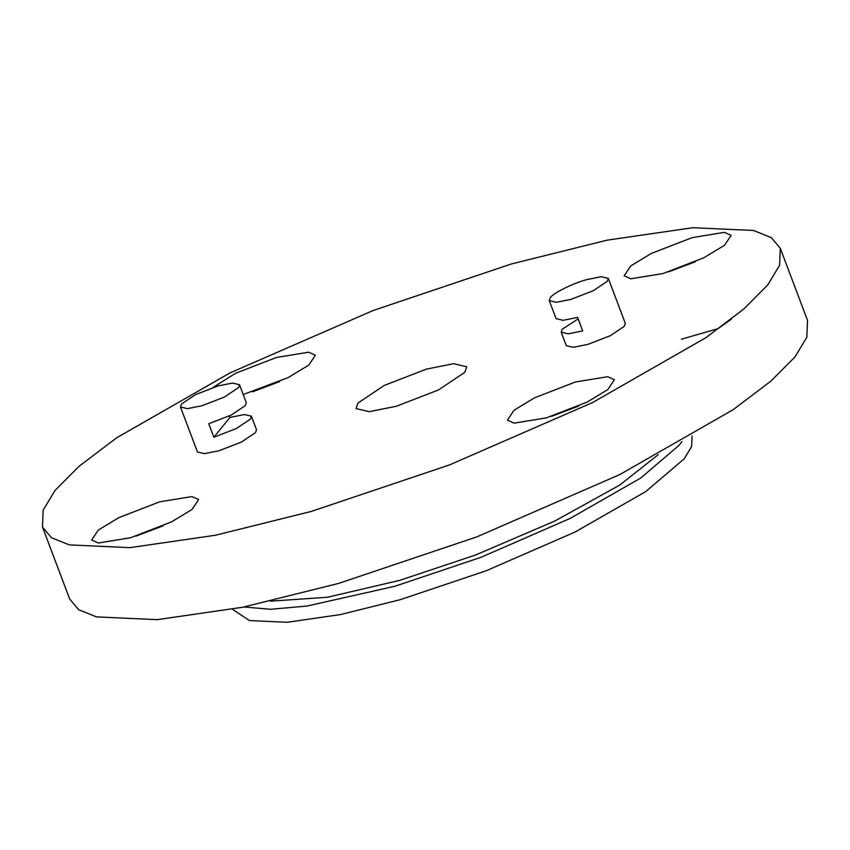 <?xml version="1.0" encoding="UTF-8"?>
<svg xmlns="http://www.w3.org/2000/svg" width="850" height="850" viewBox="0 0 850 850"><rect width="100%" height="100%" fill="white"/><g stroke="black" fill="none" stroke-linecap="round" stroke-linejoin="round"><path stroke-width="1.27" d="M212.936 387.504L235.62 373.277L276.409 357.489L308.688 352.208L315.382 355.215L308.805 365.086L288.171 377.581L243.206 394.527M252.631 391.786L279.661 381.576M98.334 543.012L130.624 537.731L171.403 521.942L192.047 509.447L198.624 499.577L191.93 496.57L159.641 501.851L118.851 517.639L98.218 530.134L91.641 540.005L98.334 543.012M162.903 525.938L135.862 536.148M239.488 384.689L238.478 387.621L224.474 397.024L201.971 405.737L187.457 408.638L180.466 406.991L181.464 404.058L195.479 394.644L217.982 385.932L232.486 383.042L239.488 384.689L246.288 402.688L245.289 405.62L231.274 415.023L208.771 423.736L213.871 437.24L236.374 428.527L250.389 419.124L251.387 416.192L244.396 414.545L229.883 417.446L213.871 437.24M229.33 415.969L229.883 417.446M180.466 406.991L197.476 451.998L204.468 453.645L218.981 450.744L241.474 442.032L255.489 432.629L256.498 429.696L251.387 416.192M724.455 232.347L692.166 237.628L651.376 253.417L630.742 265.912L624.166 275.783L630.859 278.789L663.149 273.509L703.938 257.72L724.572 245.225L731.149 235.354L724.455 232.347M695.428 261.715L668.387 271.936M731.34 319.196L718.006 328.663L681.466 339.192M587.169 402.082L546.38 417.871L514.101 423.151L507.408 420.144L513.984 410.274L534.618 397.779L575.407 381.99L607.697 376.709L614.38 379.716L607.814 389.587L587.169 402.082M551.629 416.298L578.659 406.077M549.291 300.666L556.282 302.303L570.796 299.413L593.3 290.7L607.304 281.286L608.313 278.354L601.311 276.717L586.808 279.608C573.059 283.231 552.978 293.197 550.29 297.723L549.291 300.666L556.091 318.665L563.093 320.312L577.596 317.411L582.696 330.916L568.193 333.816L561.191 332.169L562.201 329.237L578.149 318.888M608.313 278.354L625.313 323.372L624.314 326.304L610.3 335.707L587.796 344.42L573.293 347.321L566.291 345.674L561.191 332.169M511.466 263.946L373.277 310.452L230.18 372.831L116.896 437.654L79.199 466.183L55.048 490.408L43.138 510.17L42.5 527.074L51.436 537.678L69.275 544.882L129.976 547.655L215.496 535.234L311.312 511.413L449.512 464.908L592.609 402.528L705.883 337.705L743.591 309.177L767.741 284.952L779.652 265.2L780.289 248.285L771.343 237.681L753.514 230.477L692.814 227.715L607.293 240.125L511.466 263.946M426.402 369.123L453.603 363.683L466.724 366.775L464.844 372.268L438.579 389.906L396.387 406.236L369.187 411.676L356.065 408.595L357.946 403.091L384.211 385.454L426.402 369.123M232.783 609.482L249.443 620.564L287.236 622.285L340.467 614.561L400.116 599.728L486.147 570.786L575.216 531.951L645.734 491.598L684.25 458.756L691.656 446.462L692.049 435.933M244.024 606.985L270.555 609.291L307.041 606.05L395.016 586.224L481.047 557.281L570.116 518.447L640.634 478.093L679.139 445.251L681.976 441.501M270.566 601.173L327.462 597.253L399.766 580.348L475.564 555.008L554.742 521.071L619.682 485.106L658.219 454.697M42.5 527.074L69.711 599.091L78.657 609.694L96.486 616.898L157.186 619.661L242.707 607.251L338.534 583.429L476.723 536.924L619.82 474.544L733.104 409.721L770.801 381.193L794.952 356.968L806.862 337.206L807.5 320.301L780.289 248.285"/></g></svg>
